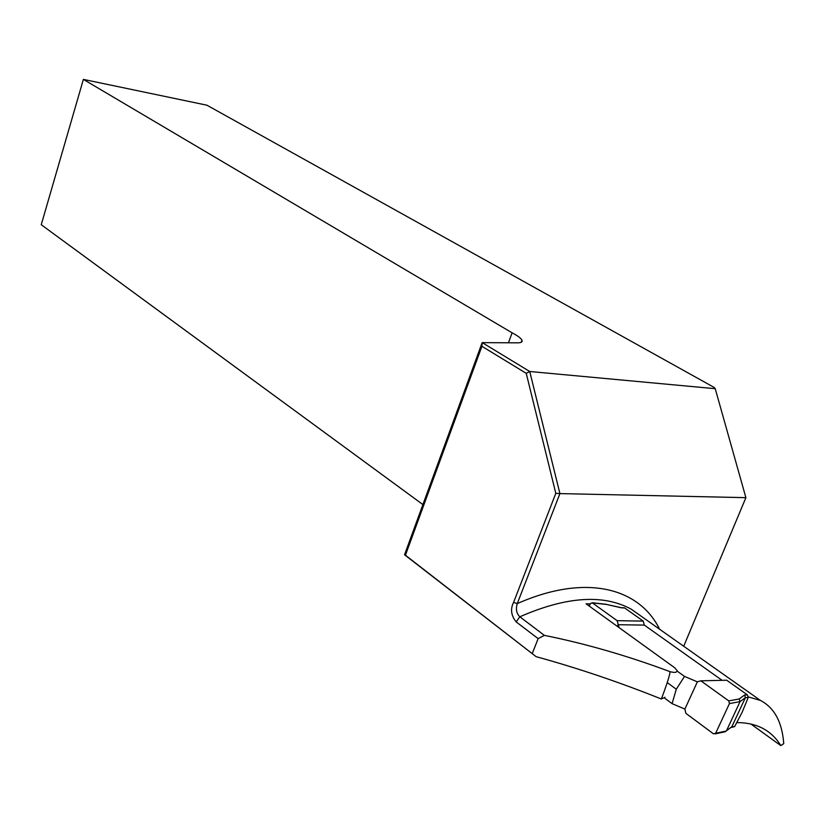 <?xml version="1.0" encoding="UTF-8"?>
<svg xmlns="http://www.w3.org/2000/svg" width="825" height="825" viewBox="0 0 825 825"><rect width="100%" height="100%" fill="white"/><g stroke="black" fill="none" stroke-linecap="round" stroke-linejoin="round"><path stroke-width="1.24" d="M724.855 731.919L731.837 726.763L745.418 697.641L744.573 695.021L747.45 694.918L726.681 680.223L700.827 680.811L728.774 700.889L739.169 698.992L740.056 701.621L729.444 703.581L728.774 700.889M621.761 607.901L606.695 604.477L592.36 602.879L617.121 620.668L643.242 621.122L624.68 607.973L620.905 607.705M684.884 709.087L672.086 703.663L676.283 689.215L684.513 676.407L697.362 681.842L684.884 709.087L685.895 713.367L713.491 733.848L715.667 733.26L729.444 703.581M700.827 680.811L697.362 681.842M619.152 627.67L617.121 620.668M617.317 626.34L618.038 624.711L644.315 625.092L643.242 621.122M589.308 606.138L590.442 603.549L592.36 602.879M715.667 733.26L726.371 731.012L740.056 701.621L745.418 697.641L748.192 697.538L742.232 712.068L734.632 726.608L730.826 727.547M722.102 680.326L644.315 625.092M677.129 671.076L684.513 676.407M672.086 703.663L664.806 698.249M623.38 607.942L624.68 607.973M747.45 694.918L748.192 697.538M667.229 682.574L676.283 689.215M606.695 604.477L621.545 607.757M592.061 602.714L606.014 604.271M734.632 726.608L731.837 726.763L730.723 727.629M532.321 653.421L538.137 638.643L516.172 621.895C511.077 615.605 510.221 609.087 513.604 602.353L555.803 493.329L526.237 373.343L481.924 346.304L405.436 555.225L536.116 656.659L404.539 554.771L482.161 342.643L517.729 342.829C521.245 342.808 522.668 341.942 521.988 340.24C520.987 338.219 517.708 335.754 512.119 332.826L83.377 79.396L41.25 224.73L422.905 504.58M683.708 646.253L745.893 497.661L559.917 493.597L517.254 603.632C515.604 609.087 516.46 613.47 519.843 616.791L544.335 635.353C585.564 643.665 627.474 655.772 670.086 671.674C674.695 672.891 677.036 672.54 677.119 670.612L674.654 667.724L586.059 603.797L590.288 603.9M544.335 635.353L538.137 638.643M664.981 697.29L661.351 698.992C619.297 682.162 577.552 668.054 536.116 656.659M661.351 698.992C666.775 684.647 669.694 675.541 670.086 671.674M482.202 342.602L529.732 371.498L715.234 388.699L714.13 387.42L206.941 105.208L83.377 79.396M508.448 342.767L512.119 332.826M748.337 696.908L760.423 700.435C774.386 707.695 782.162 722.102 783.75 743.655L780.79 745.604L750.998 724.082M780.79 745.604C776.088 737.798 769.787 731.909 761.887 727.918C754.782 724.381 746.398 722.597 736.735 722.576M745.893 497.661L715.234 388.699M526.237 373.343L529.732 371.498L559.917 493.597L555.803 493.329M404.549 554.812L405.436 555.225M482.161 342.643L481.924 346.304M659.608 629.227C638.973 587.317 585.111 573.561 517.254 603.632L513.604 602.353M739.169 698.992L744.573 695.021M643.778 618.049L631.228 609.18C603.343 593.969 566.218 596.506 519.843 616.791L516.172 621.895M624.35 607.798L621.442 607.726M724.587 731.888L715.203 733.868M643.49 617.842L760.423 700.435M521.225 342.293L521.988 340.24"/></g></svg>
